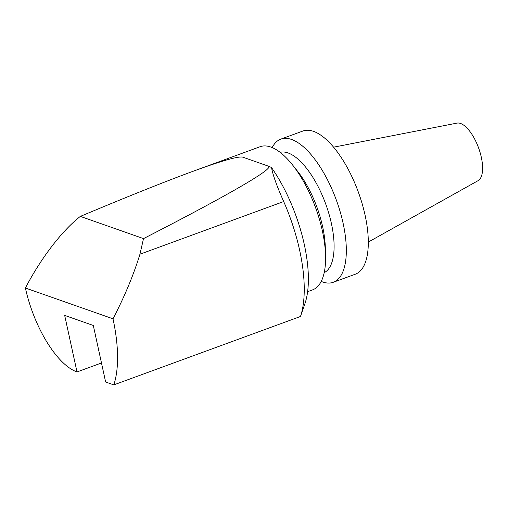 <?xml version="1.0" encoding="UTF-8"?>
<svg xmlns="http://www.w3.org/2000/svg" width="508" height="508" viewBox="0 0 508 508"><rect width="100%" height="100%" fill="white"/><g stroke="black" fill="none" stroke-linecap="round" stroke-linejoin="round"><path stroke-width="0.76" d="M101.479 362.979L77.006 371.945A76.232 31.128 69.9 0 1 25.4 288.011C40.983 258.115 61.989 230.727 80.334 216.395C127.895 196.444 165.544 181.375 193.288 171.196C222.345 160.566 238.912 155.905 242.989 157.226L268.408 166.16C274.822 168.18 228.746 194.907 143.516 238.608L139.948 254.216L283.693 201.543C276.771 185.934 272.726 174.638 271.57 167.646A48.4 19.761 -110.1 0 0 268.408 166.16M271.57 167.646A96.806 39.529 69.9 0 1 304.914 303.689L300.488 316.478L113.798 384.886L105.632 382.01L93.301 325.457L64.675 315.392L77.006 371.945M113.798 384.886A108.909 44.469 -110.1 0 0 112.992 318.802C124.498 296.723 133.483 275.196 139.948 254.216M283.693 201.543A108.909 44.469 69.9 0 1 300.488 316.478M272.174 147.574A76.232 31.128 69.9 0 1 280.835 139.116A76.232 31.128 69.9 0 1 291.529 139.44A76.232 31.128 69.9 0 1 340.15 211.69A76.232 31.128 69.9 0 1 333.292 282.277A76.232 31.128 69.9 0 1 322.599 281.953A76.232 31.128 69.9 0 1 321.215 281.419M280.835 139.116L302.825 131.058A76.232 31.128 69.9 0 1 358.28 191.929A76.232 31.128 69.9 0 1 355.283 274.218L333.292 282.277M80.334 216.395L143.516 238.608M25.4 288.011L112.992 318.802M333.559 147.18L457.01 123.114A30.702 12.535 69.9 0 1 478.561 147.853A30.702 12.535 69.9 0 1 478.098 180.657L368.325 242.056M280.118 152.33A64.135 26.187 69.9 0 1 325.666 203.879A64.135 26.187 69.9 0 1 324.206 272.65M193.288 171.196L260.09 146.717A76.232 31.128 69.9 0 1 270.783 147.041A76.232 31.128 69.9 0 1 292.386 164.744L297.409 171.05A64.135 26.187 69.9 0 1 325.31 247.193L325.552 255.251A76.232 31.128 69.9 0 1 312.553 289.877L307.632 291.681M292.386 164.744A76.232 31.128 69.9 0 1 325.552 255.251"/></g></svg>
